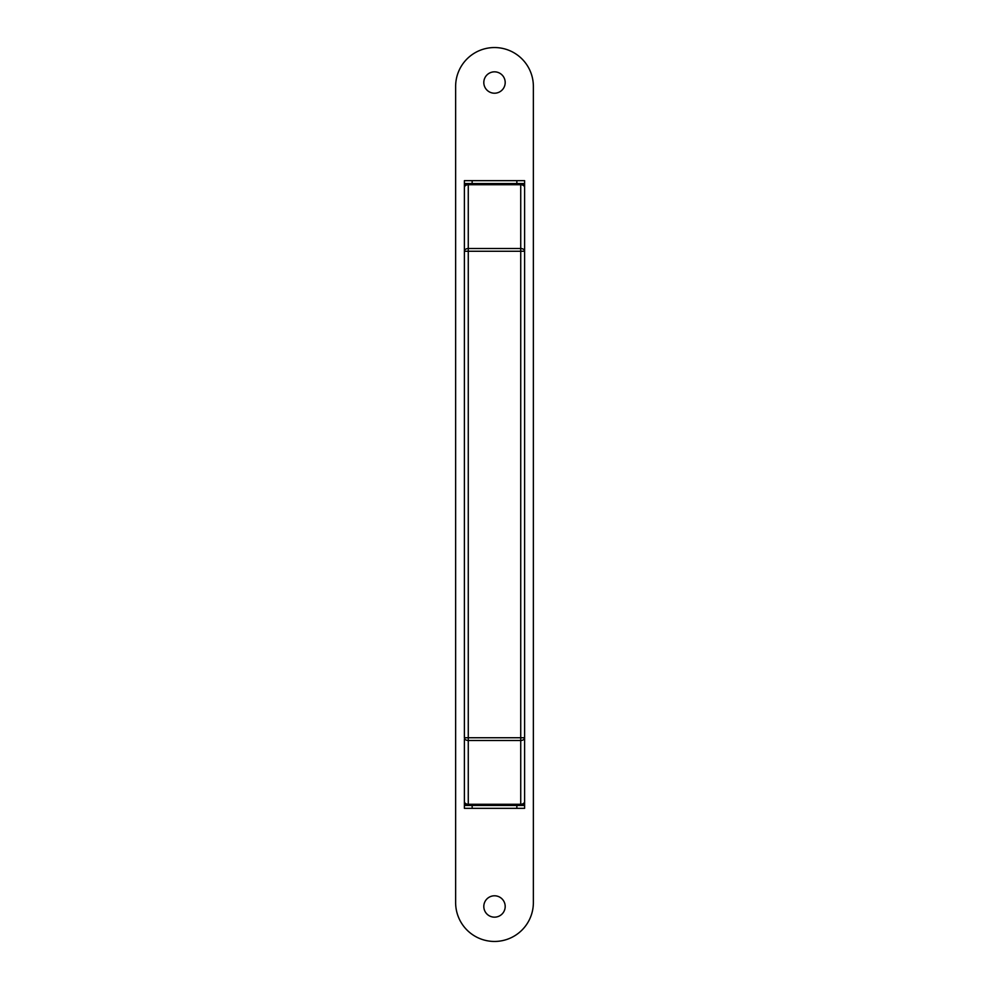 <?xml version="1.0" encoding="UTF-8"?>
<svg xmlns="http://www.w3.org/2000/svg" width="989" height="989" viewBox="0 0 989 989"><rect width="100%" height="100%" fill="white"/><g stroke="black" fill="none" stroke-linecap="round" stroke-linejoin="round"><path stroke-width="1.48" d="M524.615 352.059L524.615 419.299M524.615 645.681L524.615 739.352M464.385 737.745L468.267 737.745L468.267 740.489A3.882 2.744 180 0 1 464.385 737.745L464.385 187.465A3.882 2.744 180 0 1 468.267 184.72L468.267 248.511L520.733 248.511L520.733 251.255L468.267 251.255L468.267 737.745L520.733 737.745L520.733 251.255L524.615 251.255A3.882 2.744 180 0 0 520.733 248.511L520.733 183.571A3.882 3.882 0 0 1 524.615 187.465A3.882 2.744 180 0 0 520.733 184.72L468.267 184.72L468.267 183.571L520.733 183.571A3.882 3.882 0 0 1 524.615 187.465L524.615 737.745A3.882 2.744 180 0 1 520.733 740.489L468.267 740.489L468.267 804.28A3.882 2.744 180 0 1 464.385 801.535L464.385 739.352M524.615 454.668L524.615 483.806M520.733 805.429L468.267 805.429L472.149 805.429L472.149 808.334L464.385 808.334L464.385 805.429L468.267 805.429A3.882 3.882 0 0 1 464.385 801.535A3.882 3.882 0 0 0 468.267 805.429L468.267 804.28L520.733 804.28L520.733 737.745L524.615 737.745L524.615 801.535A3.882 2.744 180 0 1 520.733 804.28L520.733 805.429A3.882 3.882 0 0 0 524.615 801.535A3.882 3.882 0 0 1 520.733 805.429M464.385 766.562L464.385 749.452M524.615 766.562L524.615 749.452M468.267 183.571A3.882 3.882 0 0 0 464.385 187.465A3.882 3.882 0 0 1 468.267 183.571M468.267 248.511A3.882 2.744 180 0 0 464.385 251.255L468.267 251.255L468.267 248.511M516.851 805.429L524.615 805.429L524.615 808.334L516.851 808.334L516.851 805.429L472.149 805.429M524.615 805.429L524.615 798.024M516.851 808.334L472.149 808.334M464.385 805.429L464.385 798.024M524.615 183.571L516.851 183.571L516.851 180.666L524.615 180.666L524.615 190.976M472.149 183.571L464.385 183.571L464.385 180.666L472.149 180.666L472.149 183.571L516.851 183.571M464.385 183.571L464.385 190.976M472.149 180.666L516.851 180.666M505.194 82.532A10.694 10.694 0 0 1 494.5 93.213A10.694 10.694 0 0 1 483.806 82.532A10.694 10.694 0 0 1 494.5 71.838A10.694 10.694 0 0 1 505.194 82.532M505.194 906.468A10.694 10.694 0 0 1 494.5 917.162A10.694 10.694 0 0 1 483.806 906.468A10.694 10.694 0 0 1 494.5 895.787A10.694 10.694 0 0 1 505.194 906.468M455.632 86.414A38.868 38.868 0 0 1 494.5 47.546A38.868 38.868 0 0 1 533.368 86.414L533.368 902.586A38.868 38.868 0 0 1 494.5 941.454A38.868 38.868 0 0 1 455.632 902.586L455.632 86.414"/></g></svg>

